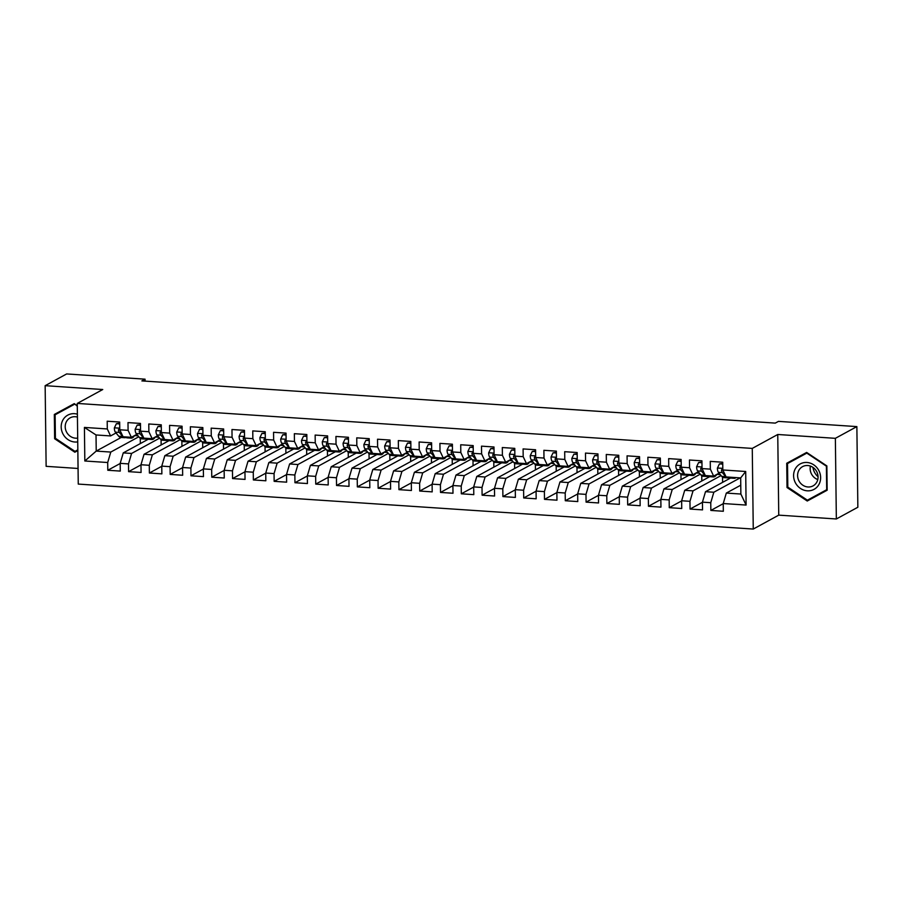 <?xml version="1.0" encoding="UTF-8"?>
<svg xmlns="http://www.w3.org/2000/svg" width="903" height="903" viewBox="0 0 903 903"><rect width="100%" height="100%" fill="white"/><g stroke="black" fill="none" stroke-linecap="round" stroke-linejoin="round"><path stroke-width="1.35" d="M836.347 518.977L835.365 438.327L777.754 434.49L778.747 515.139L836.347 518.977L857.85 507.249L856.868 426.6L778.465 421.374L775.282 423.112L141.861 380.908L145.056 379.17L66.653 373.944L45.15 385.683L46.132 466.332L78.064 468.465M778.747 515.139L753.26 529.056L78.256 484.076L77.263 403.427L752.267 448.407L753.26 529.056M121.194 437.458L96.226 451.094L84.826 460.993L107.705 462.517L107.796 470.26L120.268 471.084L120.178 463.352L128.497 463.905L128.587 471.648L141.071 472.472L140.97 464.74L149.288 465.293L149.39 473.025L161.863 473.861L161.772 466.117L170.08 466.67L170.182 474.414L182.654 475.249L182.564 467.506L190.883 468.059L190.973 475.802L203.457 476.626L203.356 468.894L211.674 469.447L211.765 477.19L224.249 478.014L224.147 470.282L232.466 470.835L232.568 478.567L245.04 479.403L244.95 471.659L253.269 472.213L253.359 479.956L265.832 480.791L265.742 473.048L274.06 473.601L274.151 481.344L286.635 482.168L286.533 474.436L294.852 474.989L294.954 482.721L307.426 483.556L307.336 475.825L315.655 476.378L315.745 484.11L328.218 484.945L328.128 477.202L336.447 477.755L336.537 485.498L349.021 486.333L348.919 478.59L357.238 479.143L357.34 486.886L369.812 487.71L369.722 479.978L378.041 480.531L378.131 488.263L390.604 489.099L390.514 481.367L398.833 481.92L398.923 489.652L411.407 490.487L411.305 482.744L419.624 483.297L419.726 491.04L432.198 491.875L432.108 484.132L440.416 484.685L440.517 492.428L452.99 493.252L452.9 485.521L461.219 486.074L461.309 493.806L473.793 494.641L473.691 486.909L482.01 487.462L482.1 495.194L494.584 496.029L494.483 488.286L502.802 488.839L502.903 496.582L515.376 497.418L515.286 489.674L523.605 490.227L523.695 497.971L536.168 498.795L536.077 491.063L544.396 491.616L544.486 499.348L556.97 500.183L556.869 492.451L565.188 493.004L565.289 500.736L577.762 501.571L577.672 493.828L585.991 494.381L586.081 502.124L598.554 502.96L598.463 495.216L606.782 495.77L606.872 503.513L619.356 504.337L619.255 496.605L627.574 497.158L627.675 504.89L640.148 505.725L640.058 497.993L648.365 498.546L648.467 506.278L660.94 507.114L660.849 499.37L669.168 499.923L669.258 507.667L681.742 508.502L681.641 500.759L689.96 501.312L690.05 509.055L702.534 509.879L702.432 502.147L710.751 502.7L710.853 510.432L723.326 511.267L723.235 503.535L726.317 493.072L740.866 494.043L740.674 477.913L726.114 476.942L722.818 469.966L745.697 471.49L746.104 505.059L723.235 503.535M84.826 460.993L84.419 427.424L107.288 428.948L110.584 435.935L116.035 432.955M722.818 469.966L722.727 462.223L710.255 461.388L710.345 469.131L702.026 468.578L701.936 460.835L689.452 460.011L689.553 467.743L681.234 467.19L681.133 459.458L668.66 458.622L668.751 466.354L660.443 465.801L660.341 458.069L647.869 457.234L647.959 464.977L639.64 464.424L639.55 456.681L627.066 455.846L627.167 463.589L618.848 463.036L618.758 455.293L606.274 454.469L606.376 462.201L598.057 461.647L597.955 453.916L585.483 453.08L585.573 460.812L577.254 460.259L577.164 452.527L564.691 451.692L564.781 459.435L556.462 458.882L556.372 451.139L543.888 450.304L543.99 458.047L535.671 457.494L535.569 449.75L523.097 448.926L523.187 456.658L514.868 456.105L514.778 448.373L502.305 447.538L502.395 455.281L494.076 454.717L493.986 446.985L481.502 446.15L481.604 453.893L473.285 453.34L473.183 445.597L460.711 444.761L460.801 452.505L452.482 451.951L452.392 444.208L439.919 443.384L440.009 451.116L431.69 450.563L431.6 442.831L419.116 441.996L419.218 449.739L410.899 449.175L410.809 441.443L398.325 440.608L398.415 448.351L390.107 447.798L390.006 440.054L377.533 439.219L377.623 446.962L369.304 446.409L369.214 438.666L356.741 437.842L356.832 445.574L348.513 445.021L348.423 437.289L335.939 436.454L336.04 444.197L327.721 443.633L327.62 435.901L315.147 435.065L315.237 442.809L306.918 442.256L306.828 434.512L294.355 433.688L294.446 441.42L286.127 440.867L286.037 433.124L273.553 432.3L273.654 440.032L265.335 439.479L265.234 431.747L252.761 430.912L252.851 438.655L244.532 438.09L244.442 430.359L231.969 429.523L232.06 437.266L223.741 436.713L223.651 428.97L211.167 428.146L211.268 435.878L202.949 435.325L202.848 427.582L190.375 426.758L190.465 434.49L182.158 433.937L182.056 426.205L169.583 425.369L169.674 433.113L161.355 432.548L161.265 424.816L148.781 423.981L148.882 431.724L140.563 431.171L140.473 423.428L127.989 422.604L128.091 430.336L119.772 429.783L119.67 422.04L107.197 421.216L107.288 428.948M740.155 477.879L713.833 492.237L705.514 491.683L730.493 478.059M710.751 502.7L713.833 492.237M702.432 502.147L705.514 491.683M745.697 471.49L740.674 477.913M721.068 475.565L693.041 490.86L684.722 490.306L709.69 476.671M716.824 474.391L720.301 474.628M689.96 501.312L693.041 490.86M681.641 500.759L684.722 490.306M710.345 469.131L713.641 476.107L719.081 473.138M713.641 476.107L705.322 475.554L702.026 468.578M700.276 474.177L672.25 489.471L663.931 488.918L688.899 475.283M690.795 474.594A17.033 6.005 93.8 0 0 692.59 475.531A17.033 6.005 93.8 0 0 696.055 472.98L699.509 473.24M669.168 499.923L672.25 489.471M660.849 499.37L663.931 488.918M689.553 467.743L692.838 474.73L698.29 471.75M692.838 474.73L684.53 474.177L681.234 467.19M679.474 472.788L651.447 488.083L643.128 487.53L668.107 473.906M675.23 471.626L678.717 471.851M648.365 498.546L651.447 488.083M640.058 497.993L643.128 487.53M668.751 466.354L672.046 473.341L677.498 470.361M672.046 473.341L663.728 472.788L660.443 465.801M658.682 471.4L630.655 486.694L622.336 486.141L647.316 472.517M654.438 470.237L657.915 470.474M627.574 497.158L630.655 486.694M619.255 496.605L622.336 486.141M647.959 464.977L651.255 471.953L656.707 468.984M651.255 471.953L642.936 471.4L639.64 464.424M637.89 470.023L609.864 485.317L601.545 484.764L626.513 471.129M633.646 468.849L637.123 469.086M606.782 495.77L609.864 485.317M598.463 495.216L601.545 484.764M627.167 463.589L630.463 470.565L635.904 467.596M630.463 470.565L622.144 470.011L618.848 463.036M617.088 468.634L589.061 483.929L580.742 483.376L605.721 469.741M612.844 467.472L616.331 467.698M585.991 494.381L589.061 483.929M577.672 493.828L580.742 483.376M606.376 462.201L609.66 469.188L615.112 466.208M609.66 469.188L601.342 468.634L598.057 461.647M596.296 467.246L568.269 482.541L559.95 481.988L584.93 468.364M592.052 466.083L595.54 466.309M565.188 493.004L568.269 482.541M556.869 492.451L559.95 481.988M585.573 460.812L588.869 467.799L594.321 464.819M588.869 467.799L580.55 467.246L577.254 460.259M575.504 465.858L547.478 481.152L539.159 480.599L564.127 466.975M571.26 464.695L574.737 464.932M544.396 491.616L547.478 481.152M536.077 491.063L539.159 480.599M564.781 459.435L568.077 466.411L573.518 463.442M568.077 466.411L559.758 465.858L556.462 458.882M554.713 464.481L526.675 479.775L518.367 479.222L543.335 465.587M545.231 464.887A17.033 6.005 93.8 0 0 547.015 465.835A17.033 6.005 93.8 0 0 550.48 463.273L553.945 463.544M523.605 490.227L526.675 479.775M515.286 489.674L518.367 479.222M543.99 458.047L547.274 465.022L552.726 462.054M547.274 465.022L538.956 464.469L535.671 457.494M533.91 463.092L505.883 478.387L497.564 477.834L522.544 464.198M529.666 461.93L533.154 462.155M502.802 488.839L505.883 478.387M494.483 488.286L497.564 477.834M523.187 456.658L526.483 463.645L531.935 460.665M526.483 463.645L518.164 463.092L514.868 456.105M513.118 461.704L485.092 476.998L476.773 476.445L501.741 462.821M503.648 462.122A17.033 6.005 93.8 0 0 505.432 463.058A17.033 6.005 93.8 0 0 508.897 460.507L512.351 460.767M482.01 487.462L485.092 476.998M473.691 486.909L476.773 476.445M502.395 455.281L505.691 462.257L511.132 459.277M505.691 462.257L497.372 461.704L494.076 454.717M492.327 460.316L464.3 475.61L455.981 475.057L480.949 461.433M488.083 459.153L491.559 459.39M461.219 486.074L464.3 475.61M452.9 485.521L455.981 475.057M481.604 453.893L484.888 460.869L490.34 457.9M484.888 460.869L476.57 460.316L473.285 453.34M471.524 458.938L443.497 474.233L435.178 473.68L460.158 460.045M467.28 457.765L470.768 458.002M440.416 484.685L443.497 474.233M432.108 484.132L435.178 473.68M460.801 452.505L464.097 459.48L469.549 456.512M464.097 459.48L455.778 458.927L452.482 451.951M450.732 457.55L422.706 472.845L414.387 472.292L439.355 458.656M446.488 456.387L449.965 456.613M419.624 483.297L422.706 472.845M411.305 482.744L414.387 472.292M440.009 451.116L443.305 458.103L448.757 455.123M443.305 458.103L434.986 457.55L431.69 450.563M429.941 456.162L401.914 471.456L393.595 470.903L418.563 457.279M425.697 454.999L429.173 455.225M398.833 481.92L401.914 471.456M390.514 481.367L393.595 470.903M419.218 449.739L422.502 456.715L427.954 453.746M422.502 456.715L414.195 456.162L410.899 449.175M409.138 454.773L381.111 470.068L372.792 469.515L397.771 455.891M404.894 453.611L408.382 453.848M378.041 480.531L381.111 470.068M369.722 479.978L372.792 469.515M398.415 448.351L401.711 455.326L407.163 452.358M401.711 455.326L393.392 454.773L390.107 447.798M388.346 453.396L360.32 468.691L352.001 468.138L376.98 454.502M384.102 452.222L387.59 452.459M357.238 479.143L360.32 468.691M348.919 478.59L352.001 468.138M377.623 446.962L380.919 453.938L386.371 450.969M380.919 453.938L372.6 453.385L369.304 446.409M367.555 452.008L339.528 467.302L331.209 466.749L356.177 453.125M363.311 450.845L366.787 451.071M336.447 477.755L339.528 467.302M328.128 477.202L331.209 466.749M356.832 445.574L360.128 452.561L365.568 449.581M360.128 452.561L351.809 452.008L348.513 445.021M346.763 450.62L318.725 465.914L310.406 465.361L335.385 451.737M342.508 449.457L345.996 449.694M315.655 476.378L318.725 465.914M307.336 475.825L310.406 465.361M336.04 444.197L339.325 451.173L344.777 448.204M339.325 451.173L331.006 450.62L327.721 443.633M325.96 449.231L297.934 464.526L289.615 463.973L314.594 450.349M321.716 448.069L325.204 448.306M294.852 474.989L297.934 464.526M286.533 474.436L289.615 463.973M315.237 442.809L318.533 449.784L323.985 446.816M318.533 449.784L310.214 449.231L306.918 442.256M305.169 447.854L277.142 463.149L268.823 462.596L293.791 448.96M300.925 446.68L304.401 446.917M274.06 473.601L277.142 463.149M265.742 473.048L268.823 462.596M294.446 441.42L297.742 448.396L303.182 445.427M297.742 448.396L289.423 447.843L286.127 440.867M284.377 446.466L256.35 461.76L248.032 461.207L272.999 447.583M274.896 446.883A17.033 6.005 93.8 0 0 276.679 447.82A17.033 6.005 93.8 0 0 280.144 445.269L283.61 445.529M253.269 472.213L256.35 461.76M244.95 471.659L248.032 461.207M273.654 440.032L276.939 447.019L282.391 444.039M276.939 447.019L268.62 446.466L265.335 439.479M263.574 445.077L235.548 460.372L227.229 459.819L252.208 446.195M259.33 443.915L262.818 444.152M232.466 470.835L235.548 460.372M224.147 470.282L227.229 459.819M252.851 438.655L256.147 445.63L261.599 442.662M256.147 445.63L247.828 445.077L244.532 438.09M242.783 443.689L214.756 458.995L206.437 458.431L231.405 444.807M238.539 442.526L242.015 442.763M211.674 469.447L214.756 458.995M203.356 468.894L206.437 458.431M232.06 437.266L235.356 444.242L240.796 441.274M235.356 444.242L227.037 443.689L223.741 436.713M221.991 442.312L193.964 457.607L185.646 457.053L210.613 443.418M217.747 441.138L221.224 441.375M190.883 468.059L193.964 457.607M182.564 467.506L185.646 457.053M211.268 435.878L214.553 442.854L220.005 439.885M214.553 442.854L206.245 442.301L202.949 435.325M201.188 440.924L173.162 456.218L164.843 455.665L189.822 442.041M196.944 439.761L200.432 439.987M170.08 466.67L173.162 456.218M161.772 466.117L164.843 455.665M190.465 434.49L193.761 441.477L199.213 438.497M193.761 441.477L185.442 440.924L182.158 433.937M180.397 439.535L152.37 454.83L144.051 454.277L169.03 440.653M176.153 438.373L179.629 438.61M149.288 465.293L152.37 454.83M140.97 464.74L144.051 454.277M169.674 433.113L172.97 440.088L178.422 437.12M172.97 440.088L164.651 439.535L161.355 432.548M159.605 438.147L131.578 453.453L123.259 452.888L148.227 439.264M155.361 436.984L158.838 437.221M128.497 463.905L131.578 453.453M120.178 463.352L123.259 452.888M148.882 431.724L152.178 438.7L157.619 435.731M152.178 438.7L143.859 438.147L140.563 431.171M138.802 436.77L110.776 452.064L96.226 451.094L96.023 434.964L110.584 435.935M134.558 435.596L138.046 435.833M107.705 462.517L110.776 452.064M128.091 430.336L131.375 437.312L136.827 434.343M131.375 437.312L123.056 436.759L119.772 429.783M835.365 438.327L856.868 426.6M77.263 403.427L102.75 389.52L45.15 385.683M777.754 434.49L752.267 448.407M145.078 381.122L145.056 379.17M740.765 485.193L726.317 493.072M140.337 443.565L140.281 438.35M161.14 444.953L161.073 439.738M181.932 446.342L181.864 441.115M202.723 447.73L202.667 442.504M223.526 449.107L223.459 443.892M244.318 450.495L244.25 445.281M265.11 451.884L265.042 446.658M285.901 453.272L285.845 448.046M306.704 454.649L306.636 449.434M327.496 456.038L327.428 450.823M348.287 457.426L348.231 452.2M369.09 458.814L369.022 453.588M389.882 460.191L389.814 454.977M410.673 461.58L410.617 456.365M431.476 462.968L431.408 457.742M452.268 464.356L452.2 459.13M473.059 465.734L473.003 460.519M493.851 467.122L493.794 461.907M514.654 468.51L514.586 463.284M535.445 469.899L535.377 464.673M556.237 471.276L556.18 466.061M577.04 472.664L576.972 467.449M597.831 474.052L597.763 468.826M618.623 475.441L618.566 470.215M639.426 476.818L639.358 471.603M660.217 478.206L660.149 472.991M681.009 479.595L680.952 474.368M701.812 480.983L701.744 475.757M722.603 482.36L722.535 477.145M84.419 427.424L96.023 434.964M740.866 494.043L746.104 505.059M77.297 405.673L74.249 403.641L54.327 414.454L54.631 438.745L74.847 452.222L77.839 450.597L74.847 452.222M786.727 463.25L787.032 487.541L807.248 501.018L827.159 490.216L826.866 465.925L806.65 452.437L786.727 463.25M107.796 470.26L120.178 463.499M128.587 471.648L140.97 464.887M149.39 473.025L161.772 466.275M170.182 474.414L182.564 467.652M190.973 475.802L203.356 469.041M211.765 477.19L224.158 470.429M232.568 478.567L244.95 471.817M253.359 479.956L265.742 473.195M274.151 481.344L286.544 474.583M294.954 482.721L307.336 475.971M315.745 484.11L328.128 477.36M336.537 485.498L348.919 478.737M357.34 486.886L369.722 480.125M378.131 488.263L390.514 481.513M398.923 489.652L411.305 482.891M419.726 491.04L432.108 484.279M440.517 492.428L452.9 485.667M461.309 493.806L473.691 487.056M482.1 495.194L494.494 488.433M502.903 496.582L515.286 489.821M523.695 497.971L536.077 491.209M544.486 499.348L556.88 492.598M565.289 500.736L577.672 493.975M586.081 502.124L598.463 495.363M606.872 503.513L619.255 496.752M627.675 504.89L640.058 498.14M648.467 506.278L660.849 499.517M669.258 507.667L681.641 500.905M690.05 509.055L702.444 502.294M710.853 510.432L723.235 503.682M57.679 412.637L57.69 413.382M77.827 449.841L74.994 451.376L55.41 438.316L54.631 438.745M790.08 461.433L790.091 462.178M809.968 498.783L810.589 499.19L827.159 490.205M787.811 487.112L787.518 463.578L806.819 453.114L826.403 466.174L826.696 489.708L807.395 500.183L787.811 487.112L787.032 487.541M810.589 499.19L807.248 501.018M119.693 423.936L116.374 423.71L114.342 427.932A5.903 2.077 93.8 0 0 115.358 432.131L118.677 436.194A17.033 6.005 93.8 0 0 120.72 437.436L124.67 437.695A17.033 6.005 93.8 0 0 125.946 437.402M129.332 437.176A17.033 6.005 93.8 0 0 131.116 438.124A17.033 6.005 93.8 0 0 134.581 435.562M119.693 423.293L116.374 423.71M119.749 428.632L118.417 429.772A5.903 2.077 93.8 0 0 119.309 432.39L122.639 436.465A17.033 6.005 93.8 0 0 124.67 437.695M131.116 438.124L127.165 437.865A17.033 6.005 -86.2 0 1 125.382 436.917M119.76 429.602A3.002 1.061 -86.2 0 1 119.557 429.151L118.417 429.772M140.496 425.313L137.166 425.099L135.145 429.32A5.903 2.077 93.8 0 0 136.15 433.519L139.48 437.583A17.033 6.005 93.8 0 0 141.511 438.813L145.462 439.084A17.033 6.005 93.8 0 0 146.737 438.79M150.124 438.565A17.033 6.005 93.8 0 0 151.918 439.513A17.033 6.005 93.8 0 0 155.384 436.95M140.484 424.681L137.166 425.099M140.552 430.02L139.209 431.16A5.903 2.077 93.8 0 0 140.1 433.779L143.43 437.853A17.033 6.005 93.8 0 0 145.462 439.084M151.918 439.513L147.968 439.242A17.033 6.005 -86.2 0 1 146.173 438.305M140.563 430.991A3.002 1.061 -86.2 0 1 140.36 430.539L139.209 431.16M161.287 426.701L157.957 426.487L155.937 430.697A5.903 2.077 93.8 0 0 156.941 434.907L160.271 438.971A17.033 6.005 93.8 0 0 162.314 440.201L166.265 440.461A17.033 6.005 93.8 0 0 167.54 440.179M170.927 439.953A17.033 6.005 93.8 0 0 172.71 440.901A17.033 6.005 93.8 0 0 176.175 438.339M161.276 426.069L157.957 426.487M161.344 431.397L160 432.548A5.903 2.077 93.8 0 0 160.892 435.167L164.222 439.23A17.033 6.005 93.8 0 0 166.265 440.461M172.71 440.901L168.759 440.63A17.033 6.005 -86.2 0 1 166.976 439.693M161.355 432.379A3.002 1.061 -86.2 0 1 161.152 431.916L160 432.548M77.398 414.195A14.471 13.218 -118.6 0 0 63.684 418.766A14.471 13.218 -118.6 0 0 63.086 434.151A14.471 13.218 -118.6 0 0 77.737 441.883M77.432 417.096A10.96 10.012 -118.6 0 0 70.186 417.829A10.96 10.012 -118.6 0 0 66.641 432.221A10.96 10.012 -118.6 0 0 77.692 438.09M55.41 438.316L55.117 414.782L74.87 404.059L77.297 406.237M55.117 414.782L74.418 404.318M818.062 476.728A13.917 12.71 61.4 0 1 814.653 472.495A13.917 12.71 61.4 0 1 812.96 467.382M818.728 470.339A14.471 13.218 -118.6 0 0 800.205 463.928A14.471 13.218 -118.6 0 0 795.487 482.947A14.471 13.218 -118.6 0 0 814.021 489.37A14.471 13.218 -118.6 0 0 818.728 470.339M816.628 471.479A10.96 10.012 -118.6 0 0 802.586 466.625A10.96 10.012 -118.6 0 0 799.031 481.017A10.96 10.012 -118.6 0 0 813.084 485.87A10.96 10.012 -118.6 0 0 816.628 471.479M810.431 466.095A10.96 10.012 -118.6 0 0 811.583 474.177A10.96 10.012 -118.6 0 0 817.779 479.549M787.518 463.578L806.819 453.114M182.079 428.09L178.76 427.864L176.728 432.085A5.903 2.077 93.8 0 0 177.744 436.284L181.063 440.359A17.033 6.005 93.8 0 0 183.106 441.59L187.056 441.849A17.033 6.005 93.8 0 0 188.332 441.567M191.718 441.341A17.033 6.005 93.8 0 0 193.502 442.278A17.033 6.005 93.8 0 0 196.967 439.727M182.079 427.458L178.76 427.864M182.135 432.785L180.803 433.937A5.903 2.077 93.8 0 0 181.695 436.555L185.013 440.619A17.033 6.005 93.8 0 0 187.056 441.849M193.502 442.278L189.551 442.019A17.033 6.005 -86.2 0 1 187.768 441.07M182.146 433.756A3.002 1.061 -86.2 0 1 181.943 433.305L180.803 433.937M202.882 429.478L199.552 429.252L197.531 433.474A5.903 2.077 93.8 0 0 198.536 437.673L201.866 441.736A17.033 6.005 93.8 0 0 203.897 442.978L207.848 443.238A17.033 6.005 93.8 0 0 209.124 442.944M212.51 442.718A17.033 6.005 93.8 0 0 214.304 443.666A17.033 6.005 93.8 0 0 217.77 441.104M202.87 428.835L199.552 429.252M202.938 434.174L201.595 435.314A5.903 2.077 93.8 0 0 202.486 437.932L205.816 442.007A17.033 6.005 93.8 0 0 207.848 443.238M214.304 443.666L210.343 443.407A17.033 6.005 -86.2 0 1 208.559 442.459M202.949 435.144A3.002 1.061 -86.2 0 1 202.746 434.693L201.595 435.314M223.673 430.855L220.343 430.641L218.323 434.862A5.903 2.077 93.8 0 0 219.327 439.061L222.657 443.125A17.033 6.005 93.8 0 0 224.7 444.355L228.651 444.626A17.033 6.005 93.8 0 0 229.915 444.332M233.313 444.107A17.033 6.005 93.8 0 0 235.096 445.055A17.033 6.005 93.8 0 0 238.561 442.493M223.662 430.223L220.343 430.641M223.73 435.562L222.386 436.702A5.903 2.077 93.8 0 0 223.278 439.321L226.608 443.396A17.033 6.005 93.8 0 0 228.651 444.626M235.096 445.055L231.145 444.784A17.033 6.005 -86.2 0 1 229.362 443.847M223.741 436.533A3.002 1.061 -86.2 0 1 223.538 436.081L222.386 436.702M244.465 432.244L241.146 432.029L239.114 436.239A5.903 2.077 93.8 0 0 240.13 440.45L243.449 444.513A17.033 6.005 93.8 0 0 245.492 445.743L249.442 446.003A17.033 6.005 93.8 0 0 250.718 445.721M254.104 445.495A17.033 6.005 93.8 0 0 255.888 446.443A17.033 6.005 93.8 0 0 259.353 443.881M244.453 431.611L241.146 432.029M244.521 436.939L243.189 438.09A5.903 2.077 93.8 0 0 244.081 440.709L247.399 444.773A17.033 6.005 93.8 0 0 249.442 446.003M255.888 446.443L251.937 446.172A17.033 6.005 -86.2 0 1 250.154 445.235M244.532 437.921A3.002 1.061 -86.2 0 1 244.329 437.458L243.189 438.09M265.256 433.632L261.938 433.406L259.906 437.628A5.903 2.077 93.8 0 0 260.922 441.827L264.252 445.901A17.033 6.005 93.8 0 0 266.283 447.132L270.234 447.391A17.033 6.005 93.8 0 0 271.51 447.109M265.256 433L261.938 433.406M265.324 438.327L263.981 439.479A5.903 2.077 93.8 0 0 264.872 442.098L268.202 446.161A17.033 6.005 93.8 0 0 270.234 447.391M276.679 447.82L272.729 447.561A17.033 6.005 -86.2 0 1 270.945 446.613M265.335 439.298A3.002 1.061 -86.2 0 1 265.132 438.847L263.981 439.479M286.059 435.02L282.729 434.794L280.709 439.016A5.903 2.077 93.8 0 0 281.713 443.215L285.043 447.278A17.033 6.005 93.8 0 0 287.086 448.52L291.037 448.78A17.033 6.005 93.8 0 0 292.301 448.486M295.699 448.26A17.033 6.005 93.8 0 0 297.482 449.209A17.033 6.005 93.8 0 0 300.947 446.646M286.048 434.377L282.729 434.794M286.116 439.716L284.772 440.856A5.903 2.077 93.8 0 0 285.664 443.475L288.994 447.549A17.033 6.005 93.8 0 0 291.037 448.78M297.482 449.209L293.531 448.949A17.033 6.005 -86.2 0 1 291.748 448.001M286.127 440.687A3.002 1.061 -86.2 0 1 285.924 440.235L284.772 440.856M306.851 436.397L303.532 436.183L301.5 440.404A5.903 2.077 93.8 0 0 302.516 444.603L305.835 448.667A17.033 6.005 93.8 0 0 307.878 449.897L311.828 450.168A17.033 6.005 93.8 0 0 313.104 449.875M316.49 449.649A17.033 6.005 93.8 0 0 318.274 450.597A17.033 6.005 93.8 0 0 321.739 448.035M306.839 435.765L303.532 436.183M306.907 441.104L305.575 442.244A5.903 2.077 93.8 0 0 306.467 444.863L309.785 448.938A17.033 6.005 93.8 0 0 311.828 450.168M318.274 450.597L314.323 450.326A17.033 6.005 -86.2 0 1 312.54 449.389M306.918 442.075A3.002 1.061 -86.2 0 1 306.715 441.623L305.575 442.244M327.642 437.786L324.324 437.571L322.292 441.781A5.903 2.077 93.8 0 0 323.308 445.992L326.638 450.055A17.033 6.005 93.8 0 0 328.669 451.286L332.62 451.545A17.033 6.005 93.8 0 0 333.896 451.263M337.282 451.037A17.033 6.005 93.8 0 0 339.065 451.985A17.033 6.005 93.8 0 0 342.53 449.423M327.642 437.154L324.324 437.571M327.699 442.481L326.367 443.633A5.903 2.077 93.8 0 0 327.258 446.251L330.588 450.315A17.033 6.005 93.8 0 0 332.62 451.545M339.065 451.985L335.115 451.714A17.033 6.005 -86.2 0 1 333.331 450.778M327.71 443.452A3.002 1.061 -86.2 0 1 327.507 443.001L326.367 443.633M348.445 439.174L345.115 438.948L343.095 443.17A5.903 2.077 93.8 0 0 344.099 447.369L347.429 451.444A17.033 6.005 93.8 0 0 349.461 452.674L353.423 452.934A17.033 6.005 93.8 0 0 354.687 452.651M358.085 452.426A17.033 6.005 93.8 0 0 359.868 453.362A17.033 6.005 93.8 0 0 363.333 450.811M348.434 438.542L345.115 438.948M348.502 443.87L347.158 445.021A5.903 2.077 93.8 0 0 348.05 447.64L351.38 451.703A17.033 6.005 93.8 0 0 353.423 452.934M359.868 453.362L355.917 453.103A17.033 6.005 -86.2 0 1 354.134 452.155M348.513 444.84A3.002 1.061 -86.2 0 1 348.31 444.389L347.158 445.021M369.237 440.562L365.907 440.337L363.886 444.558A5.903 2.077 93.8 0 0 364.902 448.757L368.221 452.821A17.033 6.005 93.8 0 0 370.264 454.062L374.214 454.322A17.033 6.005 93.8 0 0 375.49 454.028M378.876 453.803A17.033 6.005 93.8 0 0 380.66 454.751A17.033 6.005 93.8 0 0 384.125 452.189M369.225 439.919L365.907 440.337M369.293 445.258L367.961 446.398A5.903 2.077 93.8 0 0 368.853 449.017L372.171 453.092A17.033 6.005 93.8 0 0 374.214 454.322M380.66 454.751L376.709 454.491A17.033 6.005 -86.2 0 1 374.926 453.543M369.304 446.229A3.002 1.061 -86.2 0 1 369.101 445.777L367.961 446.398M390.028 441.939L386.71 441.725L384.678 445.947A5.903 2.077 93.8 0 0 385.694 450.145L389.012 454.209A17.033 6.005 93.8 0 0 391.055 455.439L395.006 455.71A17.033 6.005 93.8 0 0 396.282 455.417M399.668 455.191A17.033 6.005 93.8 0 0 401.451 456.139A17.033 6.005 93.8 0 0 404.916 453.577M390.028 441.307L386.71 441.725M390.085 446.646L388.753 447.786A5.903 2.077 93.8 0 0 389.644 450.405L392.963 454.48A17.033 6.005 93.8 0 0 395.006 455.71M401.451 456.139L397.501 455.868A17.033 6.005 -86.2 0 1 395.717 454.931M390.096 447.617A3.002 1.061 -86.2 0 1 389.893 447.166L388.753 447.786M410.831 443.328L407.501 443.113L405.481 447.324A5.903 2.077 93.8 0 0 406.485 451.534L409.815 455.597A17.033 6.005 93.8 0 0 411.847 456.828L415.798 457.087A17.033 6.005 93.8 0 0 417.073 456.805M420.459 456.579A17.033 6.005 93.8 0 0 422.254 457.516A17.033 6.005 93.8 0 0 425.719 454.965M410.82 442.696L407.501 443.113M410.888 448.023L409.544 449.175A5.903 2.077 93.8 0 0 410.436 451.793L413.766 455.857A17.033 6.005 93.8 0 0 415.798 457.087M422.254 457.516L418.303 457.257A17.033 6.005 -86.2 0 1 416.509 456.32M410.899 448.994A3.002 1.061 -86.2 0 1 410.696 448.543L409.544 449.175M431.623 444.716L428.293 444.49L426.272 448.712A5.903 2.077 93.8 0 0 427.277 452.911L430.607 456.986A17.033 6.005 93.8 0 0 432.65 458.216L436.6 458.476A17.033 6.005 93.8 0 0 437.865 458.193M441.262 457.968A17.033 6.005 93.8 0 0 443.046 458.905A17.033 6.005 93.8 0 0 446.511 456.354M431.611 444.084L428.293 444.49M431.679 449.412L430.336 450.563A5.903 2.077 93.8 0 0 431.228 453.182L434.557 457.245A17.033 6.005 93.8 0 0 436.6 458.476M443.046 458.905L439.095 458.645A17.033 6.005 -86.2 0 1 437.312 457.697M431.69 450.383A3.002 1.061 -86.2 0 1 431.487 449.931L430.336 450.563M452.414 446.105L449.096 445.879L447.064 450.1A5.903 2.077 93.8 0 0 448.08 454.299L451.398 458.363A17.033 6.005 93.8 0 0 453.441 459.604L457.392 459.864A17.033 6.005 93.8 0 0 458.668 459.571M462.054 459.345A17.033 6.005 93.8 0 0 463.837 460.293A17.033 6.005 93.8 0 0 467.302 457.731M452.403 445.461L449.096 445.879M452.471 450.8L451.139 451.94A5.903 2.077 93.8 0 0 452.031 454.559L455.349 458.634A17.033 6.005 93.8 0 0 457.392 459.864M463.837 460.293L459.887 460.033A17.033 6.005 -86.2 0 1 458.103 459.085M452.482 451.771A3.002 1.061 -86.2 0 1 452.279 451.319L451.139 451.94M473.206 447.482L469.887 447.267L467.867 451.489A5.903 2.077 93.8 0 0 468.871 455.688L472.201 459.751A17.033 6.005 93.8 0 0 474.233 460.981L478.184 461.252A17.033 6.005 93.8 0 0 479.459 460.959M482.845 460.733A17.033 6.005 93.8 0 0 484.629 461.681A17.033 6.005 93.8 0 0 488.105 459.119M473.206 446.85L469.887 447.267M473.274 452.189L471.93 453.329A5.903 2.077 93.8 0 0 472.822 455.947L476.152 460.011A17.033 6.005 93.8 0 0 478.184 461.252M484.629 461.681L480.678 461.41A17.033 6.005 -86.2 0 1 478.895 460.474M473.285 453.159A3.002 1.061 -86.2 0 1 473.082 452.708L471.93 453.329M494.009 448.87L490.679 448.644L488.658 452.866A5.903 2.077 93.8 0 0 489.663 457.076L492.993 461.14A17.033 6.005 93.8 0 0 495.036 462.37L498.987 462.629A17.033 6.005 93.8 0 0 500.251 462.347M493.997 448.238L490.679 448.644M494.065 453.566L492.722 454.717A5.903 2.077 93.8 0 0 493.614 457.336L496.943 461.399A17.033 6.005 93.8 0 0 498.987 462.629M505.432 463.058L501.481 462.799A17.033 6.005 -86.2 0 1 499.698 461.862M494.076 454.536A3.002 1.061 -86.2 0 1 493.873 454.085L492.722 454.717M514.8 450.258L511.482 450.033L509.45 454.254A5.903 2.077 93.8 0 0 510.466 458.453L513.784 462.528A17.033 6.005 93.8 0 0 515.827 463.758L519.778 464.018A17.033 6.005 93.8 0 0 521.054 463.736M524.44 463.51A17.033 6.005 93.8 0 0 526.223 464.447A17.033 6.005 93.8 0 0 529.689 461.896M514.789 449.626L511.482 450.033M514.857 454.954L513.525 456.105A5.903 2.077 93.8 0 0 514.417 458.724L517.735 462.787A17.033 6.005 93.8 0 0 519.778 464.018M526.223 464.447L522.273 464.187A17.033 6.005 -86.2 0 1 520.489 463.239M514.868 455.925A3.002 1.061 -86.2 0 1 514.665 455.473L513.525 456.105M535.592 451.647L532.273 451.421L530.242 455.643A5.903 2.077 93.8 0 0 531.257 459.841L534.587 463.905A17.033 6.005 93.8 0 0 536.619 465.147L540.57 465.406A17.033 6.005 93.8 0 0 541.845 465.113M535.592 451.003L532.273 451.421M535.648 456.342L534.316 457.482A5.903 2.077 93.8 0 0 535.208 460.101L538.538 464.176A17.033 6.005 93.8 0 0 540.57 465.406M547.015 465.835L543.064 465.576A17.033 6.005 -86.2 0 1 541.281 464.627M535.671 457.313A3.002 1.061 -86.2 0 1 535.456 456.862L534.316 457.482M556.395 453.024L553.065 452.809L551.044 457.031A5.903 2.077 93.8 0 0 552.049 461.23L555.379 465.293A17.033 6.005 93.8 0 0 557.422 466.524L561.373 466.795A17.033 6.005 93.8 0 0 562.637 466.501M566.034 466.275A17.033 6.005 93.8 0 0 567.818 467.223A17.033 6.005 93.8 0 0 571.283 464.661M556.383 452.392L553.065 452.809M556.451 457.731L555.108 458.871A5.903 2.077 93.8 0 0 556 461.489L559.329 465.553A17.033 6.005 93.8 0 0 561.373 466.795M567.818 467.223L563.867 466.953A17.033 6.005 -86.2 0 1 562.084 466.016M556.462 458.701A3.002 1.061 -86.2 0 1 556.259 458.25L555.108 458.871M577.186 454.412L573.868 454.186L571.836 458.408A5.903 2.077 93.8 0 0 572.852 462.618L576.17 466.682A17.033 6.005 93.8 0 0 578.213 467.912L582.164 468.172A17.033 6.005 93.8 0 0 583.44 467.889M586.826 467.664A17.033 6.005 93.8 0 0 588.609 468.601A17.033 6.005 93.8 0 0 592.075 466.05M577.175 453.78L573.868 454.186M577.243 459.108L575.911 460.259A5.903 2.077 93.8 0 0 576.803 462.878L580.121 466.941A17.033 6.005 93.8 0 0 582.164 468.172M588.609 468.601L584.659 468.341A17.033 6.005 -86.2 0 1 582.875 467.404M577.254 460.079A3.002 1.061 -86.2 0 1 577.051 459.627L575.911 460.259M597.978 455.801L594.659 455.575L592.628 459.796A5.903 2.077 93.8 0 0 593.643 463.995L596.962 468.07A17.033 6.005 93.8 0 0 599.005 469.3L602.956 469.56A17.033 6.005 93.8 0 0 604.231 469.267M607.617 469.052A17.033 6.005 93.8 0 0 609.401 469.989A17.033 6.005 93.8 0 0 612.866 467.438M597.978 455.168L594.659 455.575M598.034 460.496L596.702 461.647A5.903 2.077 93.8 0 0 597.594 464.266L600.924 468.33A17.033 6.005 93.8 0 0 602.956 469.56M609.401 469.989L605.45 469.729A17.033 6.005 -86.2 0 1 603.667 468.781M598.046 461.467A3.002 1.061 -86.2 0 1 597.842 461.015L596.702 461.647M618.781 457.189L615.451 456.963L613.43 461.185A5.903 2.077 93.8 0 0 614.435 465.384L617.765 469.447A17.033 6.005 93.8 0 0 619.797 470.689L623.747 470.948A17.033 6.005 93.8 0 0 625.023 470.655M628.409 470.429A17.033 6.005 93.8 0 0 630.204 471.377A17.033 6.005 93.8 0 0 633.669 468.815M618.769 456.546L615.451 456.963M618.837 461.884L617.494 463.025A5.903 2.077 93.8 0 0 618.386 465.643L621.715 469.718A17.033 6.005 93.8 0 0 623.747 470.948M630.204 471.377L626.253 471.118A17.033 6.005 -86.2 0 1 624.458 470.17M618.848 462.855A3.002 1.061 -86.2 0 1 618.645 462.404L617.494 463.025M639.572 458.566L636.243 458.352L634.222 462.573A5.903 2.077 93.8 0 0 635.227 466.772L638.556 470.835A17.033 6.005 93.8 0 0 640.599 472.066L644.55 472.337A17.033 6.005 93.8 0 0 645.826 472.043M649.212 471.817A17.033 6.005 93.8 0 0 650.995 472.766A17.033 6.005 93.8 0 0 654.461 470.203M639.561 457.934L636.243 458.352M639.629 463.273L638.286 464.413A5.903 2.077 93.8 0 0 639.177 467.032L642.507 471.095A17.033 6.005 93.8 0 0 644.55 472.337M650.995 472.766L647.045 472.495A17.033 6.005 -86.2 0 1 645.261 471.558M639.64 464.244A3.002 1.061 -86.2 0 1 639.437 463.792L638.286 464.413M660.364 459.954L657.045 459.729L655.014 463.95A5.903 2.077 93.8 0 0 656.029 468.16L659.348 472.224A17.033 6.005 93.8 0 0 661.391 473.454L665.342 473.714A17.033 6.005 93.8 0 0 666.617 473.432M670.003 473.206A17.033 6.005 93.8 0 0 671.787 474.143A17.033 6.005 93.8 0 0 675.252 471.592M660.364 459.322L657.045 459.729M660.42 464.65L659.088 465.801A5.903 2.077 93.8 0 0 659.98 468.42L663.299 472.483A17.033 6.005 93.8 0 0 665.342 473.714M671.787 474.143L667.836 473.883A17.033 6.005 -86.2 0 1 666.053 472.946M660.432 465.621A3.002 1.061 -86.2 0 1 660.228 465.169L659.088 465.801M681.167 461.343L677.837 461.117L675.816 465.338A5.903 2.077 93.8 0 0 676.821 469.537L680.151 473.612A17.033 6.005 93.8 0 0 682.183 474.843L686.133 475.102A17.033 6.005 93.8 0 0 687.409 474.809M681.155 460.711L677.837 461.117M681.223 466.038L679.88 467.19A5.903 2.077 93.8 0 0 680.772 469.808L684.102 473.872A17.033 6.005 93.8 0 0 686.133 475.102M692.59 475.531L688.628 475.271A17.033 6.005 -86.2 0 1 686.844 474.323M681.234 467.009A3.002 1.061 -86.2 0 1 681.031 466.558L679.88 467.19M701.958 462.731L698.629 462.505L696.608 466.727A5.903 2.077 93.8 0 0 697.613 470.926L700.942 474.989A17.033 6.005 93.8 0 0 702.985 476.231L706.936 476.491A17.033 6.005 93.8 0 0 708.2 476.197M711.598 475.971A17.033 6.005 93.8 0 0 713.381 476.919A17.033 6.005 93.8 0 0 716.847 474.357M701.947 462.088L698.629 462.505M702.015 467.427L700.672 468.567A5.903 2.077 93.8 0 0 701.563 471.185L704.893 475.26A17.033 6.005 93.8 0 0 706.936 476.491M713.381 476.919L709.431 476.66A17.033 6.005 -86.2 0 1 707.647 475.712M702.026 468.397A3.002 1.061 -86.2 0 1 701.823 467.946L700.672 468.567M722.75 464.108L719.431 463.894L717.4 468.115A5.903 2.077 93.8 0 0 718.416 472.314L721.734 476.378A17.033 6.005 93.8 0 0 723.777 477.608L727.728 477.879A17.033 6.005 93.8 0 0 729.003 477.585M732.389 477.36A17.033 6.005 93.8 0 0 734.173 478.308A17.033 6.005 93.8 0 0 736.069 477.608M722.739 463.476L719.431 463.894M722.806 468.815L721.474 469.955A5.903 2.077 93.8 0 0 722.366 472.574L725.685 476.637A17.033 6.005 93.8 0 0 727.728 477.879M734.173 478.308L730.222 478.037A17.033 6.005 -86.2 0 1 728.439 477.1M722.818 469.786A3.002 1.061 -86.2 0 1 722.614 469.334L721.474 469.955M119.749 428.18L114.399 427.83M122.639 436.465L118.677 436.194M119.309 432.39L115.358 432.131M140.541 429.568L135.19 429.207M143.43 437.853L139.48 437.583M140.1 433.779L136.15 433.519M161.332 430.957L155.982 430.596M164.222 439.23L160.271 438.971M160.892 435.167L156.941 434.907M182.135 432.334L176.785 431.984M185.013 440.619L181.063 440.359M181.695 436.555L177.744 436.284M202.927 433.722L197.576 433.372M205.816 442.007L201.866 441.736M202.486 437.932L198.536 437.673M223.718 435.111L218.368 434.749M226.608 443.396L222.657 443.125M223.278 439.321L219.327 439.061M244.521 436.499L239.171 436.138M247.399 444.773L243.449 444.513M244.081 440.709L240.13 440.45M265.313 437.876L259.962 437.526M268.202 446.161L264.252 445.901M264.872 442.098L260.922 441.827M286.104 439.264L280.754 438.914M288.994 447.549L285.043 447.278M285.664 443.475L281.713 443.215M306.907 440.653L301.557 440.292M309.785 448.938L305.835 448.667M306.467 444.863L302.516 444.603M327.699 442.041L322.348 441.68M330.588 450.315L326.638 450.055M327.258 446.251L323.308 445.992M348.49 443.418L343.14 443.068M351.38 451.703L347.429 451.444M348.05 447.64L344.099 447.369M369.293 444.807L363.932 444.457M372.171 453.092L368.221 452.821M368.853 449.017L364.902 448.757M390.085 446.195L384.734 445.834M392.963 454.48L389.012 454.209M389.644 450.405L385.694 450.145M410.876 447.583L405.526 447.222M413.766 455.857L409.815 455.597M410.436 451.793L406.485 451.534M431.668 448.96L426.318 448.61M434.557 457.245L430.607 456.986M431.228 453.182L427.277 452.911M452.471 450.349L447.12 449.999M455.349 458.634L451.398 458.363M452.031 454.559L448.08 454.299M473.262 451.737L467.912 451.376M476.152 460.011L472.201 459.751M472.822 455.947L468.871 455.688M494.054 453.125L488.704 452.764M496.943 461.399L492.993 461.14M493.614 457.336L489.663 457.076M514.857 454.502L509.506 454.153M517.735 462.787L513.784 462.528M514.417 458.724L510.466 458.453M535.648 455.891L530.298 455.541M538.538 464.176L534.587 463.905M535.208 460.101L531.257 459.841M556.44 457.279L551.09 456.918M559.329 465.553L555.379 465.293M556 461.489L552.049 461.23M577.243 458.668L571.892 458.306M580.121 466.941L576.17 466.682M576.803 462.878L572.852 462.618M598.034 460.045L592.684 459.695M600.924 468.33L596.962 468.07M597.594 464.266L593.643 463.995M618.826 461.433L613.476 461.083M621.715 469.718L617.765 469.447M618.386 465.643L614.435 465.384M639.617 462.821L634.267 462.46M642.507 471.095L638.556 470.835M639.177 467.032L635.227 466.772M660.42 464.21L655.07 463.849M663.299 472.483L659.348 472.224M659.98 468.42L656.029 468.16M681.212 465.587L675.862 465.237M684.102 473.872L680.151 473.612M680.772 469.808L676.821 469.537M702.003 466.975L696.653 466.625M704.893 475.26L700.942 474.989M701.563 471.185L697.613 470.926M722.806 468.364L717.456 468.002M725.685 476.637L721.734 476.378M722.366 472.574L718.416 472.314"/></g></svg>
